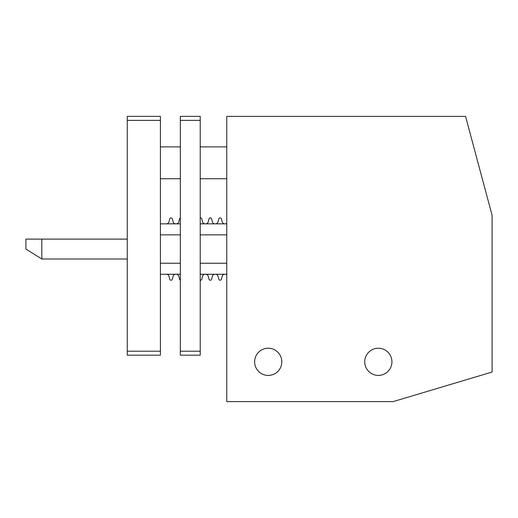 <?xml version="1.0" encoding="UTF-8"?>
<svg xmlns="http://www.w3.org/2000/svg" width="518" height="518" viewBox="0 0 518 518"><rect width="100%" height="100%" fill="white"/><g stroke="black" fill="none" stroke-linecap="round" stroke-linejoin="round"><path stroke-width="0.78" d="M226.761 116.382L465.565 116.382L492.1 215.352L492.1 372.034L393.13 401.618L226.761 401.618L226.761 116.382M281.818 361.817A13.598 13.598 0 0 0 268.22 348.219A13.598 13.598 0 0 0 254.623 361.817A13.598 13.598 0 0 0 268.22 375.42A13.598 13.598 0 0 0 281.818 361.817M391.932 361.817A13.598 13.598 0 0 0 378.334 348.219A13.598 13.598 0 0 0 364.737 361.817A13.598 13.598 0 0 0 378.334 375.42A13.598 13.598 0 0 0 391.932 361.817M127.26 239.102L41.822 239.102L41.822 259L127.26 259M41.822 259L25.9 249.048L25.9 239.102L41.822 239.102M180.329 120.364L180.329 116.382L200.226 116.382L200.226 355.186L180.329 355.186L180.329 120.364L200.226 120.364M180.329 116.382L200.226 116.382M175.693 223.841A2.655 2.655 0 0 1 173.129 221.879L172.319 218.855A1.327 1.327 0 0 0 169.762 218.855L168.946 221.879A2.655 2.655 0 0 1 166.388 223.841M166.388 274.255A2.655 2.655 0 0 1 168.946 276.224L169.762 279.247A1.327 1.327 0 0 0 172.319 279.247L173.129 276.224A2.655 2.655 0 0 1 175.693 274.255M160.425 274.255L180.329 274.255M200.226 274.255L226.761 274.255M160.425 223.841L180.329 223.841M200.226 223.841L226.761 223.841M160.425 116.382L127.26 116.382L160.425 116.382L160.425 355.186L127.26 355.186L127.26 120.364L160.425 120.364M127.26 116.382L127.26 120.364M160.425 263.248L180.329 263.248M200.226 263.248L226.761 263.248M160.425 234.855L180.329 234.855M200.226 234.855L226.761 234.855M180.329 217.981A1.327 1.327 0 0 0 179.578 218.855L178.768 221.879A2.655 2.655 0 0 1 176.204 223.841M180.329 280.115A1.327 1.327 0 0 1 179.578 279.247L178.768 276.224A2.655 2.655 0 0 0 176.204 274.255M200.226 217.897A1.327 1.327 0 0 1 201.774 218.855L202.583 221.879A2.655 2.655 0 0 0 205.147 223.841M200.226 280.199A1.327 1.327 0 0 0 201.774 279.247L202.583 276.224A2.655 2.655 0 0 1 205.147 274.255M214.964 223.841A2.655 2.655 0 0 1 212.399 221.879L211.59 218.855A1.327 1.327 0 0 0 209.026 218.855L208.217 221.879A2.655 2.655 0 0 1 205.659 223.841M205.659 274.255A2.655 2.655 0 0 1 208.217 276.224L209.026 279.247A1.327 1.327 0 0 0 211.59 279.247L212.399 276.224A2.655 2.655 0 0 1 214.964 274.255M224.78 223.841A2.655 2.655 0 0 1 222.216 221.879L221.406 218.855A1.327 1.327 0 0 0 218.849 218.855L218.039 221.879A2.655 2.655 0 0 1 215.475 223.841M215.475 274.255A2.655 2.655 0 0 1 218.039 276.224L218.849 279.247A1.327 1.327 0 0 0 221.406 279.247L222.216 276.224A2.655 2.655 0 0 1 224.78 274.255M226.761 223.4A2.655 2.655 0 0 1 225.291 223.841M226.761 274.702A2.655 2.655 0 0 0 225.291 274.255M180.329 351.204L200.226 351.204M127.26 351.204L160.425 351.204M226.761 178.736L200.226 178.736M180.329 178.736L160.425 178.736M226.761 146.892L200.226 146.892M180.329 146.892L160.425 146.892"/></g></svg>
